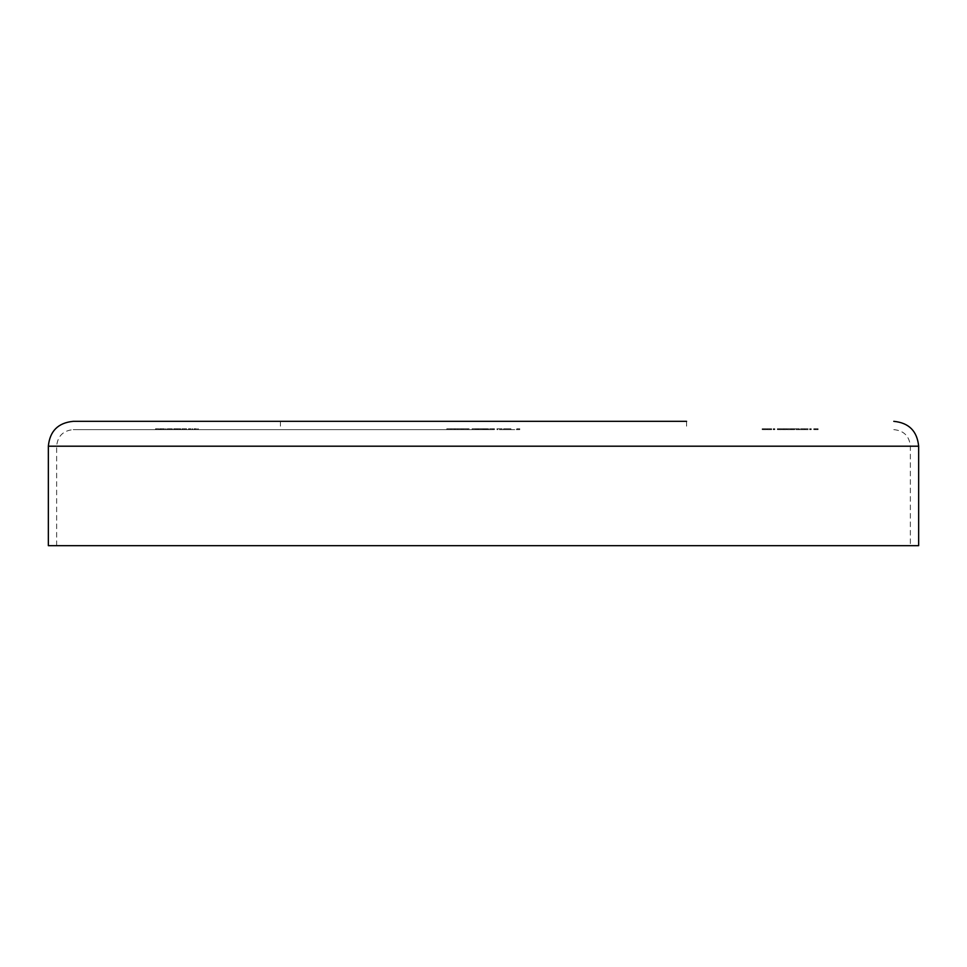 <?xml version="1.0" encoding="UTF-8"?>
<svg xmlns="http://www.w3.org/2000/svg" width="967" height="967" viewBox="0 0 967 967"><rect width="100%" height="100%" fill="white"/><g stroke="black" fill="none" stroke-linecap="round" stroke-linejoin="round"><path stroke-width="0.73" stroke-dasharray="4.83 3.63" d="M483.5 429.626L73.214 429.626L483.5 429.626M48.35 545.666L918.65 545.666M483.5 421.334L280.43 421.334L686.57 421.334L483.5 421.334L686.57 421.334L686.57 429.626M510.661 428.792L496.99 428.792L496.99 429.626L519.775 429.626L496.99 429.626L496.99 428.792L510.661 428.792L510.661 429.626M166.155 429.626L166.155 428.792L166.155 429.626M167.339 428.792L171.8 428.792L172.392 429.626L167.339 429.626L171.8 429.626L169.866 429.626L171.8 429.626L171.8 428.792L172.392 429.626L172.392 428.792L171.8 429.626L171.8 428.792L169.841 428.792L169.841 429.626L169.854 428.792L167.339 428.792L167.339 429.626M190.922 428.792L188.505 428.792L188.505 429.626L192.723 429.626L189.097 429.626L189.097 428.792L189.097 429.626L189.097 428.792L190.922 428.792L190.922 429.626M196.494 428.792L194.077 428.792L194.077 429.626L198.283 429.626L194.657 429.626L194.657 428.792L194.657 429.626L194.657 428.792L196.494 428.792L196.494 429.626M762.854 429.626L766.48 429.626L762.177 429.626L765.888 429.626L762.854 429.626L762.854 428.792L763.519 429.626M771.618 429.626L767.145 429.626L771.618 429.626L771.618 428.792L769.345 428.792L769.345 429.626L771.025 429.626L769.369 429.626L769.345 428.792L767.145 428.792L767.145 429.626M805.028 429.626L800.555 429.626L805.028 429.626L805.028 428.792L802.755 428.792L802.755 429.626L802.755 428.792L800.555 428.792L800.555 429.626M814.468 429.626L818.094 429.626L813.791 429.626L817.502 429.626L814.468 429.626L814.468 428.792L815.145 429.626M810.672 429.626L809.657 429.626L811.265 429.626L810.672 428.792L810.672 429.626M808.146 429.626L805.608 429.626L808.146 429.626L808.146 428.792L808.146 429.626M795.49 428.792L799.201 428.792L798.609 429.626L795.49 429.626L799.963 429.626L796.651 429.626L798.609 429.626L798.609 428.792L798.609 429.626L798.609 428.792L795.49 428.792L795.49 429.626M794.221 429.626L790.426 429.626L794.221 429.626L794.221 428.792L792.795 428.792L792.795 429.626L792.831 428.792L791.272 428.792L791.272 429.626M789.918 429.626L787.392 429.626L789.918 429.626L789.918 428.792L789.918 429.626M785.881 429.626L782.327 429.626L786.207 429.626L784.189 429.626L785.881 429.626L785.881 428.792L784.551 428.792L784.551 429.626L784.539 428.792L783.173 428.792L783.173 429.626M778.036 429.626L781.662 429.626L777.359 429.626L781.07 429.626L778.036 429.626L778.036 428.792L778.701 429.626M774.241 429.626L773.225 429.626L774.821 429.626L774.241 428.792L774.241 429.626M184.6 428.792L182.098 428.792L186.571 428.792L187.151 429.626L182.098 429.626L186.571 429.626L184.624 429.626L186.571 429.626L186.571 428.792L187.151 429.626L187.151 428.792L186.571 429.626L186.571 428.792L184.6 428.792L184.6 429.626M175.003 428.792L180.914 428.792L173.746 428.792L173.746 429.626L180.914 429.626L174.338 429.626L174.338 428.792L175.003 429.626M160.159 429.626L164.463 429.626L160.159 429.626L160.159 428.792L161.924 428.792L161.924 429.626M156.11 429.626L158.733 429.626L156.11 429.626L158.733 429.626L156.11 429.626L156.11 428.792L156.11 429.626L156.11 428.792L158.733 428.792L158.733 429.626L158.733 428.792L156.11 428.792L156.11 429.626M487.428 428.792L475.389 429.626L492.928 429.626L481.082 429.626L492.928 429.626L481.082 429.626L481.082 428.792L475.389 428.792L475.389 429.626L475.389 428.792L487.428 428.792L487.428 429.626M472.114 429.626L494.463 429.626L472.114 429.626L472.114 428.792L474.809 428.792L474.809 429.626M461.573 429.626L446.814 429.626L463.253 429.626L455.239 429.626L461.573 429.626L461.573 428.792L458.249 428.792L458.249 429.626M483.5 545.666L910.358 545.666L483.5 545.666M815.145 428.792L817.84 428.792L817.84 429.626L817.84 428.792L815.604 428.792L815.604 429.626M815.604 428.792L815.254 429.626M815.254 428.792L816.027 429.626M816.027 428.792L818.094 428.792L818.094 429.626M818.094 428.792L815.797 428.792L815.797 429.626M815.797 428.792L813.791 428.792L813.791 429.626M813.791 428.792L814.383 429.626M814.383 428.792L815.834 428.792L815.834 429.626M815.834 428.792L817.502 428.792L817.502 429.626M817.502 428.792L815.918 428.792L815.918 429.626M815.918 428.792L814.468 428.792M809.657 428.792L811.265 428.792L809.657 428.792L809.657 429.626M810.044 428.792L810.044 429.626M811.265 428.792L811.265 429.626L811.265 428.792M805.608 428.792L805.608 429.626L805.608 428.792L808.146 428.792L805.608 428.792M800.555 428.792L805.028 428.792M804.435 428.792L802.767 428.792L804.435 428.792L804.435 429.626L801.147 429.626L804.435 429.626M801.147 428.792L802.767 428.792L801.147 428.792L801.147 429.626M802.767 428.792L802.767 429.626L802.767 428.792M804.181 428.792L804.181 429.626M799.08 428.792L799.08 429.626M799.201 428.792L799.963 429.626L799.201 428.792M796.651 428.792L798.609 428.792L796.651 428.792L796.651 429.626M791.272 428.792L790.68 429.626M790.68 428.792L794.814 428.792L794.814 429.626M794.814 428.792L791.84 428.792L791.84 429.626M791.84 428.792L794.898 428.792L794.898 429.626L794.898 428.792L790.426 428.792L790.426 429.626M790.426 428.792L792.976 428.792L792.976 429.626M792.976 428.792L794.221 428.792M787.392 428.792L787.392 429.626L787.392 428.792L789.918 428.792L787.392 428.792M783.173 428.792L782.581 429.626M782.581 428.792L786.461 428.792L786.461 429.626M786.461 428.792L785.7 429.626M785.7 428.792L786.413 429.626M786.413 428.792L786.8 429.626M786.8 428.792L784.527 428.792L784.527 429.626L784.539 428.792L782.327 428.792L782.327 429.626M782.327 428.792L782.919 429.626M782.919 428.792L783.439 429.626M783.439 428.792L786.207 428.792L786.207 429.626M786.207 428.792L784.189 428.792L784.189 429.626L784.189 428.792L785.881 428.792M778.701 428.792L781.409 428.792L781.409 429.626L781.409 428.792L779.172 428.792L779.172 429.626M779.172 428.792L778.81 429.626M778.81 428.792L779.583 429.626M779.583 428.792L781.662 428.792L781.662 429.626M781.662 428.792L779.366 428.792L779.366 429.626M779.366 428.792L777.359 428.792L777.359 429.626M777.359 428.792L777.952 429.626M777.952 428.792L779.402 428.792L779.402 429.626M779.402 428.792L781.07 428.792L781.07 429.626M781.07 428.792L779.487 428.792L779.487 429.626M779.487 428.792L778.036 428.792M773.225 428.792L774.821 428.792L773.225 428.792L773.225 429.626M773.612 428.792L773.612 429.626M774.821 428.792L774.821 429.626L774.821 428.792M767.145 428.792L771.618 428.792M771.025 428.792L769.369 428.792L771.025 428.792L771.025 429.626M767.738 428.792L769.369 428.792L767.738 428.792L767.738 429.626M769.369 428.792L769.369 429.626L769.369 428.792M770.784 428.792L770.784 429.626M763.519 428.792L766.227 428.792L766.227 429.626L766.227 428.792L763.99 428.792L763.99 429.626M763.99 428.792L763.628 429.626M763.628 428.792L764.401 429.626M764.401 428.792L766.48 428.792L766.48 429.626M766.48 428.792L764.184 428.792L764.184 429.626M764.184 428.792L762.177 428.792L762.177 429.626M762.177 428.792L762.77 429.626M762.77 428.792L764.22 428.792L764.22 429.626M764.22 428.792L765.888 428.792L765.888 429.626M765.888 428.792L764.293 428.792L764.293 429.626M764.293 428.792L762.854 428.792M194.077 428.792L194.077 429.626L194.077 428.792M198.283 428.792L198.283 429.626M197.703 428.792L197.703 429.626L197.703 428.792M197.631 428.792L197.631 429.626M196.386 428.792L196.386 429.626M194.754 428.792L194.754 429.626M188.505 428.792L188.505 429.626L188.505 428.792M192.723 428.792L192.723 429.626M192.131 428.792L192.131 429.626L192.131 428.792M192.058 428.792L192.058 429.626M190.825 428.792L190.825 429.626M189.181 428.792L189.181 429.626M182.098 428.792L182.098 429.626M184.624 428.792L184.624 429.626L182.69 429.626L184.624 429.626L184.624 428.792L186.571 428.792L182.69 428.792L184.624 428.792L184.624 429.626M186.571 428.792L186.571 429.626M182.69 428.792L182.69 429.626M173.746 428.792L173.746 429.626L173.746 428.792M175.994 428.792L175.994 429.626M177.517 428.792L177.517 429.626M179.282 428.792L179.282 429.626M180.914 428.792L180.914 429.626M180.321 428.792L180.321 429.626L180.321 428.792M179.185 428.792L179.185 429.626M177.626 428.792L177.626 429.626M177.034 428.792L177.034 429.626L177.034 428.792M175.885 428.792L175.885 429.626M169.866 428.792L167.92 428.792L169.866 428.792L169.866 429.626L167.92 429.626L169.866 429.626L169.866 428.792M171.8 428.792L171.8 429.626M167.92 428.792L167.92 429.626M165.562 428.792L165.562 429.626L165.562 428.792M161.924 428.792L163.689 428.792L163.689 429.626M163.689 428.792L164.209 429.626M164.209 428.792L161.997 428.792L161.997 429.626M161.997 428.792L159.579 428.792L159.579 429.626M159.579 428.792L160.123 429.626M160.123 428.792L162.009 428.792L162.009 429.626L163.87 429.626L162.033 429.626L162.033 428.792L163.943 428.792L163.943 429.626M163.943 428.792L164.463 429.626M164.463 428.792L160.159 428.792M160.232 428.792L163.87 428.792L160.232 428.792L160.232 429.626M163.87 428.792L163.87 429.626M160.8 428.792L160.8 429.626M155.53 428.792L155.53 429.626L155.53 428.792L158.733 428.792L158.733 429.626L158.733 428.792L155.53 428.792M492.928 428.792L492.928 429.626L492.928 428.792L492.928 429.626L492.928 428.792L481.082 428.792L481.082 429.626L481.082 428.792L492.928 428.792M486.667 428.792L486.667 429.626M516.813 428.792L516.813 429.626L516.813 428.792L519.775 428.792L519.775 429.626L519.775 428.792L516.813 428.792L516.813 429.626L516.813 428.792M510.914 428.792L510.914 429.626L503.626 429.626L510.914 429.626L510.914 428.792L503.626 428.792L510.914 428.792L510.914 429.626L510.914 428.792M503.626 428.792L503.626 429.626M474.809 428.792L483.186 428.792L483.186 429.626M483.186 428.792L494.463 428.792L494.463 429.626M494.463 428.792L483.367 428.792L483.367 429.626M483.367 428.792L472.114 428.792M486.945 428.792L483.331 428.792L486.945 428.792L486.945 429.626L488.565 429.626L483.331 429.626L486.945 429.626M478.012 428.792L483.331 428.792L478.012 428.792L478.012 429.626L483.331 429.626L478.012 429.626M488.565 428.792L488.565 429.626M483.331 428.792L483.331 429.626L483.331 428.792M458.249 428.792L454.405 428.792L454.405 429.626M454.405 428.792L448.495 428.792L448.495 429.626M448.495 428.792L451.021 428.792L451.021 429.626M451.021 428.792L458.285 428.792L458.285 429.626M458.285 428.792L467.472 428.792L467.472 429.626M467.472 428.792L463.072 428.792L463.072 429.626M463.072 428.792L469.164 428.792L469.164 429.626M469.164 428.792L457.754 428.792L457.754 429.626M457.754 428.792L446.814 428.792L446.814 429.626M446.814 428.792L452.713 428.792L452.713 429.626M452.713 428.792L458.08 428.792L458.08 429.626M458.08 428.792L463.253 428.792L463.253 429.626M463.253 428.792L455.239 428.792L455.239 429.626L455.239 428.792L461.573 428.792M48.35 446.198L918.65 446.198M483.5 446.198L910.358 446.198L483.5 446.198M793.484 428.792L793.484 429.626M194.657 428.792L194.657 429.626M189.097 428.792L189.097 429.626M174.338 428.792L174.338 429.626M481.082 428.792L481.082 429.626M56.642 545.666L56.642 446.198C57.621 436.129 63.145 430.605 73.214 429.626M280.43 421.334L280.43 429.626M893.786 429.626C903.855 430.605 909.379 436.129 910.358 446.198L910.358 545.666"/><path stroke-width="1.45" d="M48.35 446.198L918.65 446.198L918.65 545.666L48.35 545.666L48.35 446.198C49.825 431.101 58.117 422.809 73.214 421.334L483.5 421.334L73.214 421.334M686.57 421.334L483.5 421.334M918.65 446.198C917.175 431.101 908.883 422.809 893.786 421.334"/></g></svg>
